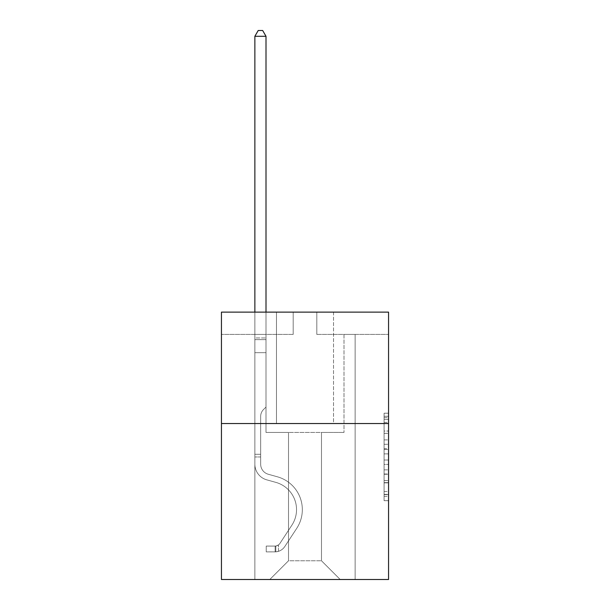 <?xml version="1.0" encoding="UTF-8"?>
<svg xmlns="http://www.w3.org/2000/svg" width="610" height="610" viewBox="0 0 610 610"><rect width="100%" height="100%" fill="white"/><g stroke="black" fill="none" stroke-linecap="round" stroke-linejoin="round"><path stroke-width="0.46" stroke-dasharray="3.05 2.29" d="M384.094 439.894L384.094 453.893L388.555 453.893L388.555 496.319L388.555 417.591L388.555 453.893L384.094 453.893L384.094 416.279L384.094 500.696L384.094 413.214L384.094 494.573L388.555 494.573L384.094 494.573L388.555 494.573L384.094 494.573L384.094 480.573L384.094 500.696L388.555 500.696L388.555 413.214L388.555 494.352L388.555 460.016L384.094 460.016L388.555 460.016L388.555 480.573L388.555 419.337L384.094 419.337L388.555 419.337L388.555 500.696L388.555 417.591L388.555 500.696L384.094 500.696L384.094 413.214L388.555 413.214L388.555 417.591L388.555 413.214L388.555 417.591L388.555 413.214L388.555 416.279L388.555 413.214L384.094 413.214L384.094 419.337L388.555 419.337L384.094 419.337L384.094 439.894L388.555 439.894M333.517 312.129L333.517 423.531L276.483 423.531L333.517 423.531L276.483 423.531L333.517 423.531L333.517 312.129L276.483 312.129L276.483 423.531L276.483 312.129L333.517 312.129M388.555 448.647L388.555 444.271L388.555 448.647L384.094 448.647L384.094 431.041L384.094 482.868L384.094 469.86L388.555 469.86L384.094 469.86L384.094 500.696L388.555 500.696L384.094 500.696L388.555 500.696L384.094 500.696L384.094 413.214L388.555 413.214L384.094 413.214L388.555 413.214L384.094 413.214L384.094 448.647L388.555 448.647M388.555 423.531L388.555 579.5L221.445 579.5L221.445 423.531L388.555 423.531L388.555 312.129L316.811 312.129L388.555 312.129L388.555 334.41L388.555 312.129L221.445 312.129L293.189 312.129L221.445 312.129L221.445 423.531L388.555 423.531L221.445 423.531M321.485 432.444L321.485 560.781L340.205 579.5L355.134 579.5L355.134 334.41L343.994 334.41L355.134 334.41L343.994 334.41L355.134 334.41L343.994 334.41L355.134 334.41L343.994 334.41L355.134 334.41L343.994 334.41L355.134 334.41L343.994 334.41L355.134 334.41L343.994 334.41L355.134 334.41L343.994 334.41L355.134 334.41L343.994 334.41L355.134 334.41L343.994 334.41L355.134 334.41L343.994 334.41L355.134 334.41L343.994 334.41L355.134 334.41L343.994 334.41L355.134 334.41L343.994 334.41L355.134 334.41L343.994 334.41L355.134 334.41L343.994 334.41L355.134 334.41L343.994 334.41L355.134 334.41L343.994 334.41L355.134 334.41L343.994 334.41L355.134 334.41L343.994 334.41L355.134 334.41L355.134 579.5L355.134 334.41L355.134 579.5L355.134 334.41L355.134 579.5L355.134 334.41L355.134 579.5L355.134 334.41L355.134 579.5L355.134 334.41L355.134 579.5L355.134 334.41L355.134 579.5L355.134 334.41L355.134 579.5L355.134 334.41L355.134 579.5L355.134 334.41L355.134 579.5L355.134 334.41L355.134 579.5L355.134 334.41L355.134 579.5L355.134 334.41L355.134 579.5L355.134 334.41L355.134 579.5L355.134 334.41L355.134 579.5L355.134 334.41L355.134 579.5L355.134 334.41L355.134 579.5L355.134 334.41L355.134 579.5L355.134 334.41L355.134 579.5L355.134 334.41L355.134 579.5L269.795 579.5L340.205 579.5L321.485 560.781L340.205 579.5L321.485 560.781L340.205 579.5L321.485 560.781L340.205 579.5L321.485 560.781L340.205 579.5L321.485 560.781L340.205 579.5L321.485 560.781L340.205 579.5L321.485 560.781L340.205 579.5L321.485 560.781L340.205 579.5L321.485 560.781L340.205 579.5L321.485 560.781L340.205 579.5L321.485 560.781L340.205 579.5L321.485 560.781L340.205 579.5L321.485 560.781L340.205 579.5L321.485 560.781L340.205 579.5L321.485 560.781L340.205 579.5L321.485 560.781L340.205 579.5L321.485 560.781L340.205 579.5L321.485 560.781L340.205 579.5L321.485 560.781L340.205 579.5L321.485 560.781L288.515 560.781L288.515 432.444L288.515 560.781L288.515 432.444L288.515 560.781L269.795 579.5L288.515 560.781L269.795 579.5L288.515 560.781L288.515 432.444L321.485 432.444L321.485 560.781L340.205 579.5L321.485 560.781L321.485 432.444L321.485 560.781L321.485 432.444L321.485 560.781L321.485 432.444L321.485 560.781L321.485 432.444L321.485 560.781L321.485 432.444L321.485 560.781L321.485 432.444L321.485 560.781L321.485 432.444L321.485 560.781L321.485 432.444L321.485 560.781L321.485 432.444L321.485 560.781L321.485 432.444L321.485 560.781L321.485 432.444L321.485 560.781L321.485 432.444L321.485 560.781L321.485 432.444L321.485 560.781L321.485 432.444L321.485 560.781L321.485 432.444L321.485 560.781L321.485 432.444L321.485 560.781L321.485 432.444L321.485 560.781L321.485 432.444L321.485 560.781L321.485 432.444L321.485 560.781L321.485 432.444L266.006 432.444L266.006 334.41L254.866 334.41L254.866 579.5L269.795 579.5L254.866 579.5L269.795 579.5L254.866 579.5L269.795 579.5L254.866 579.5L269.795 579.5L254.866 579.5L269.795 579.5L254.866 579.5L269.795 579.5L254.866 579.5L269.795 579.5L254.866 579.5L269.795 579.5L254.866 579.5L269.795 579.5L254.866 579.5L269.795 579.5L254.866 579.5L269.795 579.5L254.866 579.5L269.795 579.5L254.866 579.5L269.795 579.5L254.866 579.5L269.795 579.5L254.866 579.5L269.795 579.5L254.866 579.5L269.795 579.5L254.866 579.5L269.795 579.5L254.866 579.5L269.795 579.5L254.866 579.5L269.795 579.5L254.866 579.5L269.795 579.5L254.866 579.5L254.866 334.41L254.866 579.5L254.866 334.41L254.866 579.5L254.866 334.41L254.866 579.5L254.866 334.41L254.866 579.5L254.866 334.41L254.866 579.5L254.866 334.41L254.866 579.5L254.866 334.41L254.866 579.5L254.866 334.41L254.866 579.5L254.866 334.41L254.866 579.5L254.866 334.41L254.866 579.5L254.866 334.41L254.866 579.5L254.866 334.41L254.866 579.5L254.866 334.41L254.866 579.5L254.866 334.41L254.866 579.5L254.866 334.41L254.866 579.5L254.866 334.41L254.866 579.5L254.866 334.41L254.866 579.5L254.866 334.41L254.866 579.5L254.866 334.41L254.866 579.5L254.866 334.41L266.006 334.41L254.866 334.41L266.006 334.41L254.866 334.41L266.006 334.41L254.866 334.41L266.006 334.41L254.866 334.41L266.006 334.41L254.866 334.41L266.006 334.41L254.866 334.41L266.006 334.41L254.866 334.41L266.006 334.41L254.866 334.41L266.006 334.41L254.866 334.41L266.006 334.41L254.866 334.41L266.006 334.41L254.866 334.41L266.006 334.41L254.866 334.41L266.006 334.41L254.866 334.41L266.006 334.41L254.866 334.41L266.006 334.41L254.866 334.41L266.006 334.41L254.866 334.41L266.006 334.41L254.866 334.41L266.006 334.41L254.866 334.41L266.006 334.41L254.866 334.41L266.006 334.41L266.006 432.444L266.006 334.41L266.006 432.444L266.006 334.41L266.006 432.444L266.006 334.41L266.006 432.444L266.006 334.41L266.006 432.444L266.006 334.41L266.006 432.444L266.006 334.41L266.006 432.444L266.006 334.41L266.006 432.444L266.006 334.41L266.006 432.444L266.006 334.41L266.006 432.444L266.006 334.41L266.006 432.444L266.006 334.41L266.006 432.444L266.006 334.41L266.006 432.444L266.006 334.41L266.006 432.444L266.006 334.41L266.006 432.444L266.006 334.41L266.006 432.444L266.006 334.41L266.006 432.444L266.006 334.41L266.006 432.444L266.006 334.41L266.006 432.444L266.006 334.41L266.006 432.444L288.515 432.444L266.006 432.444L288.515 432.444L266.006 432.444L288.515 432.444L266.006 432.444L288.515 432.444L266.006 432.444L288.515 432.444L266.006 432.444L288.515 432.444L266.006 432.444L288.515 432.444L266.006 432.444L288.515 432.444L266.006 432.444L288.515 432.444L266.006 432.444L288.515 432.444L266.006 432.444L288.515 432.444L266.006 432.444L288.515 432.444L266.006 432.444L288.515 432.444L266.006 432.444L288.515 432.444L266.006 432.444L288.515 432.444L266.006 432.444L288.515 432.444L266.006 432.444L288.515 432.444L266.006 432.444L288.515 432.444L266.006 432.444L288.515 432.444L266.006 432.444L288.515 432.444L288.515 560.781L269.795 579.5L288.515 560.781L288.515 432.444L288.515 560.781L269.795 579.5L288.515 560.781L288.515 432.444L288.515 560.781L269.795 579.5L288.515 560.781L288.515 432.444L288.515 560.781L269.795 579.5L288.515 560.781L288.515 432.444L288.515 560.781L269.795 579.5L288.515 560.781L288.515 432.444L288.515 560.781L269.795 579.5L288.515 560.781L288.515 432.444L288.515 560.781L269.795 579.5L288.515 560.781L288.515 432.444L288.515 560.781L269.795 579.5L288.515 560.781L288.515 432.444L288.515 560.781L269.795 579.5L288.515 560.781L288.515 432.444L288.515 560.781L269.795 579.5L288.515 560.781L288.515 432.444L288.515 560.781L269.795 579.5L288.515 560.781L288.515 432.444L288.515 560.781L269.795 579.5L288.515 560.781L288.515 432.444L288.515 560.781L269.795 579.5L288.515 560.781L288.515 432.444L288.515 560.781L269.795 579.5L288.515 560.781L288.515 432.444L288.515 560.781L269.795 579.5L288.515 560.781L288.515 432.444L288.515 560.781L269.795 579.5L288.515 560.781L288.515 432.444L288.515 560.781L269.795 579.5L288.515 560.781L288.515 432.444L288.515 560.781L269.795 579.5L288.515 560.781L288.515 432.444L288.515 560.781L269.795 579.5L288.515 560.781L321.485 560.781L321.485 432.444L343.994 432.444L321.485 432.444M293.189 334.41L221.445 334.41L293.189 334.41L293.189 312.129L293.189 334.41M221.445 334.41L221.445 312.129L221.445 334.41M316.811 334.41L388.555 334.41L316.811 334.41L316.811 312.129L316.811 334.41M343.994 334.41L343.994 432.444L343.994 334.41M384.094 453.893L388.555 453.893L384.094 453.893M384.094 416.279L384.094 413.214L384.094 416.279L388.555 416.279L384.094 416.279M384.094 482.655L384.094 464.393L384.094 482.655L388.555 482.655L384.094 482.655M384.094 464.393L384.094 460.016L388.555 460.016L384.094 460.016L384.094 464.393L388.555 464.393L384.094 464.393M384.094 431.041L384.094 419.337L384.094 431.041L388.555 431.041L384.094 431.041M384.094 413.214L388.555 413.214L384.094 413.214L384.094 417.591L384.094 413.214L388.555 413.214M384.094 500.696L388.555 500.696L384.094 500.696L384.094 496.319L384.094 500.696M254.866 456.959L254.866 36.295L254.866 352.679L254.866 36.295L266.006 36.295L266.006 337.978L266.006 36.295L254.866 36.295L258.213 30.5L262.666 30.5L258.213 30.5L254.866 36.295L254.866 352.679L254.866 36.295L266.006 36.295L262.666 30.5L266.006 36.295L266.006 352.679L254.866 352.679L254.866 36.295L258.213 30.5L262.666 30.5L258.213 30.5L254.866 36.295L254.866 352.679L254.866 36.295L266.006 36.295L254.866 36.295L258.213 30.5L262.666 30.5L266.006 36.295L262.666 30.5L258.213 30.5L254.866 36.295L254.866 352.679L254.866 36.295L266.006 36.295L266.006 337.978L266.006 36.295L254.866 36.295L258.213 30.5L262.666 30.5L266.006 36.295L262.666 30.5L258.213 30.5L254.866 36.295L254.866 352.679L254.866 36.295L266.006 36.295L266.006 339.64L266.006 36.295L254.866 36.295L258.213 30.5L262.666 30.5L266.006 36.295L262.666 30.5L258.213 30.5L254.866 36.295L254.866 352.679L254.866 36.295L266.006 36.295L266.006 407.045L263.497 409.554A9.684 9.684 0 0 0 260.661 416.401A9.684 9.684 0 0 1 263.497 409.554L266.006 407.045L266.006 352.679L254.866 352.679L254.866 36.295L258.213 30.5L262.666 30.5L266.006 36.295L254.866 36.295L254.866 352.679L254.866 36.295L266.006 36.295L262.666 30.5L258.213 30.5L254.866 36.295L258.213 30.5L262.666 30.5L266.006 36.295L266.006 337.978L266.006 36.295L254.866 36.295L254.866 352.679L254.866 36.295L266.006 36.295L262.666 30.5L258.213 30.5L254.866 36.295L258.213 30.5L262.666 30.5L266.006 36.295L266.006 339.64L266.006 36.295L254.866 36.295L254.866 352.679L254.866 36.295L266.006 36.295L262.666 30.5L258.213 30.5L254.866 36.295L258.213 30.5L262.666 30.5L266.006 36.295L266.006 352.679L266.006 36.295L254.866 36.295L254.866 352.679L254.866 36.295L266.006 36.295L262.666 30.5L258.213 30.5L254.866 36.295L258.213 30.5L262.666 30.5L266.006 36.295L266.006 352.679L254.866 352.679L254.866 339.64L254.866 464.179A16.264 16.264 0 0 0 266.768 479.849A16.264 16.264 0 0 1 254.866 464.179L254.866 352.679L266.006 352.679L266.006 407.045L263.497 409.554A9.684 9.684 0 0 0 260.661 416.401A9.684 9.684 0 0 1 263.497 409.554L266.006 407.045L266.006 36.295L254.866 36.295L254.866 339.64L254.866 36.295L266.006 36.295L262.666 30.5L258.213 30.5L254.866 36.295L258.213 30.5L262.666 30.5L266.006 36.295L266.006 352.679L254.866 352.679L254.866 464.179A16.264 16.264 0 0 0 266.768 479.849A16.264 16.264 0 0 1 254.866 464.179L254.866 352.679L266.006 352.679L266.006 407.045L263.497 409.554A9.684 9.684 0 0 0 260.661 416.401A9.684 9.684 0 0 1 263.497 409.554L266.006 407.045L266.006 36.295L254.866 36.295L254.866 464.179A16.264 16.264 0 0 0 266.768 479.849A16.264 16.264 0 0 1 254.866 464.179L254.866 352.679L266.006 352.679L266.006 407.045L263.497 409.554A9.684 9.684 0 0 0 260.661 416.401A9.684 9.684 0 0 1 263.497 409.554L266.006 407.045L266.006 352.679L254.866 352.679L254.866 464.179A16.264 16.264 0 0 0 266.768 479.849L275.834 482.373L266.768 479.849A16.264 16.264 0 0 1 254.866 464.179L254.866 352.679L266.006 352.679L266.006 339.64L266.006 407.045L263.497 409.554A9.684 9.684 0 0 0 260.661 416.401A9.684 9.684 0 0 1 263.497 409.554L266.006 407.045L266.006 352.679L254.866 352.679L254.866 464.179A16.264 16.264 0 0 0 266.768 479.849A16.264 16.264 0 0 1 254.866 464.179L254.866 352.679L266.006 352.679L266.006 337.978L266.006 407.045L263.497 409.554A9.684 9.684 0 0 0 260.661 416.401A9.684 9.684 0 0 1 263.497 409.554L266.006 407.045L266.006 352.679L254.866 352.679L254.866 464.179A16.264 16.264 0 0 0 266.768 479.849A16.264 16.264 0 0 1 254.866 464.179L254.866 352.679L266.006 352.679L266.006 36.295L262.666 30.5L258.213 30.5L254.866 36.295L266.006 36.295L266.006 407.045L263.497 409.554A9.684 9.684 0 0 0 260.661 416.401A9.684 9.684 0 0 1 263.497 409.554L266.006 407.045L266.006 352.679L254.866 352.679L254.866 464.179A16.264 16.264 0 0 0 266.768 479.849L275.834 482.373L266.768 479.849A16.264 16.264 0 0 1 254.866 464.179L254.866 352.679L266.006 352.679L266.006 36.295L254.866 36.295L258.213 30.5L262.666 30.5L266.006 36.295L262.666 30.5L258.213 30.5L254.866 36.295L254.866 337.978L254.866 36.295L266.006 36.295L266.006 407.045L263.497 409.554A9.684 9.684 0 0 0 260.661 416.401A9.684 9.684 0 0 1 263.497 409.554L266.006 407.045L266.006 352.679L254.866 352.679L254.866 464.179A16.264 16.264 0 0 0 266.768 479.849A16.264 16.264 0 0 1 254.866 464.179L254.866 352.679L266.006 352.679L266.006 36.295L254.866 36.295L258.213 30.5L262.666 30.5L266.006 36.295L262.666 30.5L258.213 30.5L254.866 36.295L254.866 339.64L254.866 36.295L266.006 36.295L266.006 407.045L263.497 409.554A9.684 9.684 0 0 0 260.661 416.401A9.684 9.684 0 0 1 263.497 409.554L266.006 407.045L266.006 352.679L254.866 352.679L254.866 464.179A16.264 16.264 0 0 0 266.768 479.849A16.264 16.264 0 0 1 254.866 464.179L254.866 352.679L266.006 352.679L266.006 36.295L254.866 36.295L258.213 30.5L262.666 30.5L266.006 36.295L262.666 30.5L258.213 30.5L254.866 36.295L254.866 352.679L266.006 352.679L266.006 407.045L263.497 409.554A9.684 9.684 0 0 0 260.661 416.401A9.684 9.684 0 0 1 263.497 409.554L266.006 407.045L266.006 339.64L266.006 352.679L254.866 352.679L254.866 464.179A16.264 16.264 0 0 0 266.768 479.849L275.834 482.373A28.296 28.296 0 0 1 291.893 525.157A28.296 28.296 0 0 0 275.834 482.373L266.768 479.849A16.264 16.264 0 0 1 254.866 464.179L254.866 352.679L266.006 352.679L266.006 407.045L263.497 409.554A9.684 9.684 0 0 0 260.661 416.401A9.684 9.684 0 0 1 263.497 409.554L266.006 407.045L266.006 337.978L266.006 352.679L254.866 352.679L254.866 464.179A16.264 16.264 0 0 0 266.768 479.849A16.264 16.264 0 0 1 254.866 464.179L254.866 352.679L266.006 352.679L266.006 407.045L263.497 409.554A9.684 9.684 0 0 0 260.661 416.401A9.684 9.684 0 0 1 263.497 409.554L266.006 407.045L266.006 36.295L266.006 352.679L254.866 352.679L254.866 464.179A16.264 16.264 0 0 0 266.768 479.849A16.264 16.264 0 0 1 254.866 464.179L254.866 352.679L266.006 352.679L266.006 407.045L263.497 409.554A9.684 9.684 0 0 0 260.661 416.401A9.684 9.684 0 0 1 263.497 409.554L266.006 407.045L266.006 36.295L254.866 36.295L266.006 36.295L262.666 30.5L266.006 36.295L266.006 352.679L254.866 352.679L254.866 464.179A16.264 16.264 0 0 0 266.768 479.849L275.834 482.373L266.768 479.849A16.264 16.264 0 0 1 254.866 464.179L254.866 352.679L266.006 352.679L266.006 407.045L263.497 409.554A9.684 9.684 0 0 0 260.661 416.401A9.684 9.684 0 0 1 263.497 409.554L266.006 407.045L266.006 36.295L254.866 36.295L258.213 30.5L262.666 30.5L258.213 30.5L254.866 36.295L254.866 337.978L254.866 36.295L266.006 36.295L262.666 30.5L266.006 36.295L266.006 352.679L254.866 352.679L254.866 464.179A16.264 16.264 0 0 0 266.768 479.849A16.264 16.264 0 0 1 254.866 464.179L254.866 352.679L266.006 352.679L266.006 407.045L263.497 409.554A9.684 9.684 0 0 0 260.661 416.401A9.684 9.684 0 0 1 263.497 409.554L266.006 407.045L266.006 36.295L254.866 36.295L258.213 30.5L262.666 30.5L258.213 30.5L254.866 36.295L254.866 339.64L254.866 36.295L266.006 36.295L262.666 30.5L266.006 36.295L266.006 352.679L254.866 352.679L254.866 464.179A16.264 16.264 0 0 0 266.768 479.849A16.264 16.264 0 0 1 254.866 464.179L254.866 352.679L266.006 352.679L266.006 407.045L263.497 409.554A9.684 9.684 0 0 0 260.661 416.401A9.684 9.684 0 0 1 263.497 409.554L266.006 407.045L266.006 36.295L254.866 36.295L258.213 30.5L262.666 30.5L258.213 30.5L254.866 36.295L254.866 464.179A16.264 16.264 0 0 0 266.768 479.849L275.834 482.373L266.768 479.849A16.264 16.264 0 0 1 254.866 464.179L254.866 352.679L266.006 352.679L266.006 407.045L263.497 409.554A9.684 9.684 0 0 0 260.661 416.401A9.684 9.684 0 0 1 263.497 409.554L266.006 407.045L266.006 352.679L254.866 352.679L254.866 464.179A16.264 16.264 0 0 0 266.768 479.849A16.264 16.264 0 0 1 254.866 464.179L254.866 352.679L266.006 352.679L266.006 339.64L266.006 407.045L263.497 409.554A9.684 9.684 0 0 0 260.661 416.401A9.684 9.684 0 0 1 263.497 409.554L266.006 407.045L266.006 352.679L254.866 352.679L254.866 464.179A16.264 16.264 0 0 0 266.768 479.849A16.264 16.264 0 0 1 254.866 464.179L254.866 352.679L266.006 352.679L266.006 337.978L266.006 407.045L263.497 409.554A9.684 9.684 0 0 0 260.661 416.401A9.684 9.684 0 0 1 263.497 409.554L266.006 407.045L266.006 352.679L254.866 352.679L254.866 464.179A16.264 16.264 0 0 0 266.768 479.849L275.834 482.373A28.296 28.296 0 0 1 291.893 525.157A28.296 28.296 0 0 0 275.834 482.373L266.768 479.849A16.264 16.264 0 0 1 254.866 464.179L254.866 352.679L266.006 352.679L266.006 36.295L262.666 30.5L266.006 36.295L266.006 407.045L263.497 409.554A9.684 9.684 0 0 0 260.661 416.401A9.684 9.684 0 0 1 263.497 409.554L266.006 407.045L266.006 352.679L254.866 352.679L254.866 464.179L254.866 456.959L260.661 456.959L260.661 454.282L254.866 454.282L260.661 454.282L260.661 464.179L260.661 416.401L260.661 464.179A10.469 10.469 0 0 0 268.324 474.267A10.469 10.469 0 0 1 260.661 464.179L260.661 416.401L260.661 464.179L260.661 454.282L254.866 454.282L260.661 454.282L260.661 464.179A10.469 10.469 0 0 0 268.324 474.267A10.469 10.469 0 0 1 260.661 464.179L260.661 416.401L260.661 464.179A10.469 10.469 0 0 0 268.324 474.267A10.469 10.469 0 0 1 260.661 464.179L260.661 416.401L260.661 464.179L260.661 454.282L254.866 454.282L260.661 454.282L260.661 464.179A10.469 10.469 0 0 0 268.324 474.267L277.39 476.799L268.324 474.267A10.469 10.469 0 0 1 260.661 464.179L260.661 416.401L260.661 464.179A10.469 10.469 0 0 0 268.324 474.267A10.469 10.469 0 0 1 260.661 464.179L260.661 416.401L260.661 464.179L260.661 454.282L254.866 454.282L260.661 454.282L260.661 464.179A10.469 10.469 0 0 0 268.324 474.267A10.469 10.469 0 0 1 260.661 464.179L260.661 416.401L260.661 464.179A10.469 10.469 0 0 0 268.324 474.267L277.39 476.799L268.324 474.267A10.469 10.469 0 0 1 260.661 464.179L260.661 416.401L260.661 464.179L260.661 454.282L254.866 454.282L260.661 454.282L260.661 464.179A10.469 10.469 0 0 0 268.324 474.267A10.469 10.469 0 0 1 260.661 464.179L260.661 416.401L260.661 464.179A10.469 10.469 0 0 0 268.324 474.267A10.469 10.469 0 0 1 260.661 464.179L260.661 416.401L260.661 464.179L260.661 454.282L254.866 454.282L260.661 454.282L260.661 464.179A10.469 10.469 0 0 0 268.324 474.267L277.39 476.799L268.324 474.267A10.469 10.469 0 0 1 260.661 464.179L260.661 416.401L260.661 464.179A10.469 10.469 0 0 0 268.324 474.267A10.469 10.469 0 0 1 260.661 464.179L260.661 416.401L260.661 464.179L260.661 454.282L254.866 454.282L260.661 454.282L260.661 464.179A10.469 10.469 0 0 0 268.324 474.267A10.469 10.469 0 0 1 260.661 464.179L260.661 416.401L260.661 464.179A10.469 10.469 0 0 0 268.324 474.267L277.39 476.799A34.091 34.091 0 0 1 296.742 528.336A34.091 34.091 0 0 0 277.39 476.799L268.324 474.267A10.469 10.469 0 0 1 260.661 464.179L260.661 416.401L260.661 464.179L260.661 454.282L254.866 454.282L260.661 454.282L260.661 464.179A10.469 10.469 0 0 0 268.324 474.267A10.469 10.469 0 0 1 260.661 464.179L260.661 416.401L260.661 464.179A10.469 10.469 0 0 0 268.324 474.267A10.469 10.469 0 0 1 260.661 464.179L260.661 416.401L260.661 464.179L260.661 454.282L254.866 454.282L260.661 454.282L260.661 464.179A10.469 10.469 0 0 0 268.324 474.267L277.39 476.799L268.324 474.267A10.469 10.469 0 0 1 260.661 464.179L260.661 416.401L260.661 464.179A10.469 10.469 0 0 0 268.324 474.267A10.469 10.469 0 0 1 260.661 464.179L260.661 416.401L260.661 464.179L260.661 454.282L254.866 454.282L260.661 454.282L260.661 464.179A10.469 10.469 0 0 0 268.324 474.267A10.469 10.469 0 0 1 260.661 464.179L260.661 416.401L260.661 464.179A10.469 10.469 0 0 0 268.324 474.267L277.39 476.799L268.324 474.267A10.469 10.469 0 0 1 260.661 464.179L260.661 416.401L260.661 464.179L260.661 456.959L254.866 456.959M275.14 551.867A11.811 11.811 0 0 0 284.794 546.537L296.742 528.336A34.091 34.091 0 0 0 277.39 476.799A34.091 34.091 0 0 1 296.742 528.336A34.091 34.091 0 0 0 277.39 476.799L268.324 474.267A10.469 10.469 0 0 1 260.661 464.179A10.469 10.469 0 0 0 268.324 474.267A10.469 10.469 0 0 1 260.661 464.179A10.469 10.469 0 0 0 268.324 474.267L277.39 476.799L268.324 474.267A10.469 10.469 0 0 1 260.661 464.179A10.469 10.469 0 0 0 268.324 474.267L277.39 476.799L268.324 474.267A10.469 10.469 0 0 1 260.661 464.179A10.469 10.469 0 0 0 268.324 474.267A10.469 10.469 0 0 1 260.661 464.179A10.469 10.469 0 0 0 268.324 474.267L277.39 476.799A34.091 34.091 0 0 1 296.742 528.336L284.794 546.537L296.742 528.336A34.091 34.091 0 0 0 277.39 476.799L268.324 474.267A10.469 10.469 0 0 1 260.661 464.179A10.469 10.469 0 0 0 268.324 474.267L277.39 476.799L268.324 474.267A10.469 10.469 0 0 1 260.661 464.179A10.469 10.469 0 0 0 268.324 474.267A10.469 10.469 0 0 1 260.661 464.179A10.469 10.469 0 0 0 268.324 474.267L277.39 476.799L268.324 474.267A10.469 10.469 0 0 1 260.661 464.179A10.469 10.469 0 0 0 268.324 474.267L277.39 476.799A34.091 34.091 0 0 1 296.742 528.336A34.091 34.091 0 0 0 277.39 476.799L268.324 474.267A10.469 10.469 0 0 1 260.661 464.179A10.469 10.469 0 0 0 268.324 474.267A10.469 10.469 0 0 1 260.661 464.179A10.469 10.469 0 0 0 268.324 474.267L277.39 476.799L268.324 474.267A10.469 10.469 0 0 1 260.661 464.179A10.469 10.469 0 0 0 268.324 474.267L277.39 476.799L268.324 474.267A10.469 10.469 0 0 1 260.661 464.179A10.469 10.469 0 0 0 268.324 474.267A10.469 10.469 0 0 1 260.661 464.179A10.469 10.469 0 0 0 268.324 474.267L277.39 476.799A34.091 34.091 0 0 1 296.742 528.336A34.091 34.091 0 0 0 277.39 476.799L268.324 474.267A10.469 10.469 0 0 1 260.661 464.179A10.469 10.469 0 0 0 268.324 474.267L277.39 476.799L268.324 474.267A10.469 10.469 0 0 1 260.661 464.179A10.469 10.469 0 0 0 268.324 474.267A10.469 10.469 0 0 1 260.661 464.179A10.469 10.469 0 0 0 268.324 474.267L277.39 476.799L268.324 474.267A10.469 10.469 0 0 1 260.661 464.179A10.469 10.469 0 0 0 268.324 474.267L277.39 476.799A34.091 34.091 0 0 1 296.742 528.336L284.794 546.537L296.742 528.336A34.091 34.091 0 0 0 277.39 476.799L268.324 474.267A10.469 10.469 0 0 1 260.661 464.179A10.469 10.469 0 0 0 268.324 474.267A10.469 10.469 0 0 1 260.661 464.179A10.469 10.469 0 0 0 268.324 474.267L277.39 476.799L268.324 474.267A10.469 10.469 0 0 1 260.661 464.179A10.469 10.469 0 0 0 268.324 474.267L277.39 476.799A34.091 34.091 0 0 1 296.742 528.336A34.091 34.091 0 0 0 277.39 476.799L268.324 474.267L277.39 476.799A34.091 34.091 0 0 1 296.742 528.336A34.091 34.091 0 0 0 277.39 476.799L268.324 474.267L277.39 476.799A34.091 34.091 0 0 1 296.742 528.336L284.794 546.537A11.811 11.811 0 0 1 278.488 551.318A11.811 11.811 0 0 0 284.794 546.537L296.742 528.336A34.091 34.091 0 0 0 277.39 476.799L268.324 474.267L277.39 476.799A34.091 34.091 0 0 1 296.742 528.336A34.091 34.091 0 0 0 277.39 476.799L268.324 474.267L277.39 476.799A34.091 34.091 0 0 1 296.742 528.336A34.091 34.091 0 0 0 277.39 476.799L268.324 474.267L277.39 476.799A34.091 34.091 0 0 1 296.742 528.336L284.794 546.537L296.742 528.336A34.091 34.091 0 0 0 277.39 476.799L268.324 474.267L277.39 476.799A34.091 34.091 0 0 1 296.742 528.336A34.091 34.091 0 0 0 277.39 476.799L268.324 474.267L277.39 476.799A34.091 34.091 0 0 1 296.742 528.336A34.091 34.091 0 0 0 277.39 476.799L268.324 474.267L277.39 476.799A34.091 34.091 0 0 1 296.742 528.336L284.794 546.537L296.742 528.336A34.091 34.091 0 0 0 277.39 476.799L268.324 474.267L277.39 476.799A34.091 34.091 0 0 1 296.742 528.336A34.091 34.091 0 0 0 277.39 476.799L268.324 474.267L277.39 476.799A34.091 34.091 0 0 1 296.742 528.336A34.091 34.091 0 0 0 277.39 476.799L268.324 474.267L277.39 476.799A34.091 34.091 0 0 1 296.742 528.336L284.794 546.537A11.811 11.811 0 0 1 278.488 551.318C275.049 552.05 275.049 552.05 278.488 551.318C275.049 552.05 275.049 552.05 278.488 551.318A11.811 11.811 0 0 0 284.794 546.537L296.742 528.336A34.091 34.091 0 0 0 277.39 476.799L268.324 474.267L277.39 476.799A34.091 34.091 0 0 1 296.742 528.336A34.091 34.091 0 0 0 277.39 476.799L268.324 474.267L277.39 476.799A34.091 34.091 0 0 1 296.742 528.336A34.091 34.091 0 0 0 277.39 476.799A34.091 34.091 0 0 1 296.742 528.336L284.794 546.537L296.742 528.336A34.091 34.091 0 0 0 277.39 476.799A34.091 34.091 0 0 1 296.742 528.336L284.794 546.537L296.742 528.336A34.091 34.091 0 0 0 277.39 476.799A34.091 34.091 0 0 1 296.742 528.336A34.091 34.091 0 0 0 277.39 476.799A34.091 34.091 0 0 1 296.742 528.336L284.794 546.537A11.811 11.811 0 0 1 278.488 551.318C275.049 552.05 275.049 552.05 278.488 551.318C275.049 552.05 275.049 552.05 278.488 551.318A11.811 11.811 0 0 0 284.794 546.537L296.742 528.336A34.091 34.091 0 0 0 277.39 476.799A34.091 34.091 0 0 1 296.742 528.336L284.794 546.537L296.742 528.336A34.091 34.091 0 0 0 277.39 476.799A34.091 34.091 0 0 1 296.742 528.336A34.091 34.091 0 0 0 277.39 476.799A34.091 34.091 0 0 1 296.742 528.336L284.794 546.537L296.742 528.336A34.091 34.091 0 0 0 277.39 476.799A34.091 34.091 0 0 1 296.742 528.336L284.794 546.537A11.811 11.811 0 0 1 278.488 551.318C275.049 552.05 275.049 552.05 278.488 551.318C275.049 552.05 275.049 552.05 278.488 551.318A11.811 11.811 0 0 0 284.794 546.537L296.742 528.336A34.091 34.091 0 0 0 277.39 476.799A34.091 34.091 0 0 1 296.742 528.336A34.091 34.091 0 0 0 277.39 476.799A34.091 34.091 0 0 1 296.742 528.336L284.794 546.537L296.742 528.336A34.091 34.091 0 0 0 277.39 476.799A34.091 34.091 0 0 1 296.742 528.336L284.794 546.537L296.742 528.336A34.091 34.091 0 0 0 277.39 476.799A34.091 34.091 0 0 1 296.742 528.336A34.091 34.091 0 0 0 277.39 476.799A34.091 34.091 0 0 1 296.742 528.336L284.794 546.537A11.811 11.811 0 0 1 278.488 551.318C275.049 552.05 275.049 552.05 278.488 551.318C275.049 552.05 275.049 552.05 278.488 551.318A11.811 11.811 0 0 0 284.794 546.537L296.742 528.336A34.091 34.091 0 0 0 277.39 476.799A34.091 34.091 0 0 1 296.742 528.336L284.794 546.537L296.742 528.336A34.091 34.091 0 0 0 277.39 476.799A34.091 34.091 0 0 1 296.742 528.336A34.091 34.091 0 0 0 277.39 476.799A34.091 34.091 0 0 1 296.742 528.336L284.794 546.537L296.742 528.336A34.091 34.091 0 0 0 277.39 476.799A34.091 34.091 0 0 1 296.742 528.336L284.794 546.537A11.811 11.811 0 0 1 278.488 551.318C275.049 552.05 275.049 552.05 278.488 551.318C275.049 552.05 275.049 552.05 278.488 551.318A11.811 11.811 0 0 0 284.794 546.537L296.742 528.336A34.091 34.091 0 0 0 277.39 476.799A34.091 34.091 0 0 1 296.742 528.336A34.091 34.091 0 0 0 277.39 476.799A34.091 34.091 0 0 1 296.742 528.336L284.794 546.537L296.742 528.336A34.091 34.091 0 0 0 277.39 476.799A34.091 34.091 0 0 1 296.742 528.336L284.794 546.537A11.811 11.811 0 0 1 278.488 551.318C275.049 552.05 275.049 552.05 278.488 551.318C275.049 552.05 275.049 552.05 278.488 551.318A11.811 11.811 0 0 0 284.794 546.537L296.742 528.336L284.794 546.537A11.811 11.811 0 0 1 278.488 551.318C275.049 552.05 275.049 552.05 278.488 551.318C275.049 552.05 275.049 552.05 278.488 551.318A11.811 11.811 0 0 0 284.794 546.537L296.742 528.336L284.794 546.537A11.811 11.811 0 0 1 278.488 551.318C275.049 552.05 275.049 552.05 278.488 551.318C275.049 552.05 275.049 552.05 278.488 551.318A11.811 11.811 0 0 0 284.794 546.537L296.742 528.336L284.794 546.537A11.811 11.811 0 0 1 278.488 551.318C275.049 552.05 275.049 552.05 278.488 551.318C275.049 552.05 275.049 552.05 278.488 551.318A11.811 11.811 0 0 0 284.794 546.537L296.742 528.336L284.794 546.537A11.811 11.811 0 0 1 278.488 551.318C275.049 552.05 275.049 552.05 278.488 551.318C275.049 552.05 275.049 552.05 278.488 551.318A11.811 11.811 0 0 0 284.794 546.537L296.742 528.336L284.794 546.537A11.811 11.811 0 0 1 278.488 551.318C275.049 552.05 275.049 552.05 278.488 551.318C275.049 552.05 275.049 552.05 278.488 551.318A11.811 11.811 0 0 0 284.794 546.537L296.742 528.336L284.794 546.537A11.811 11.811 0 0 1 278.488 551.318C275.049 552.05 275.049 552.05 278.488 551.318C275.049 552.05 275.049 552.05 278.488 551.318A11.811 11.811 0 0 0 284.794 546.537L296.742 528.336L284.794 546.537A11.811 11.811 0 0 1 278.488 551.318C275.049 552.05 275.049 552.05 278.488 551.318C275.049 552.05 275.049 552.05 278.488 551.318A11.811 11.811 0 0 0 284.794 546.537L296.742 528.336L284.794 546.537A11.811 11.811 0 0 1 278.488 551.318C275.049 552.05 275.049 552.05 278.488 551.318C275.049 552.05 275.049 552.05 278.488 551.318A11.811 11.811 0 0 0 284.794 546.537L296.742 528.336L284.794 546.537A11.811 11.811 0 0 1 278.488 551.318C275.049 552.05 275.049 552.05 278.488 551.318C275.049 552.05 275.049 552.05 278.488 551.318A11.811 11.811 0 0 0 284.794 546.537L296.742 528.336L284.794 546.537A11.811 11.811 0 0 1 278.488 551.318C275.049 552.05 275.049 552.05 278.488 551.318C275.049 552.05 275.049 552.05 278.488 551.318A11.811 11.811 0 0 0 284.794 546.537L296.742 528.336L284.794 546.537A11.811 11.811 0 0 1 278.488 551.318C275.049 552.05 275.049 552.05 278.488 551.318C275.049 552.05 275.049 552.05 278.488 551.318A11.811 11.811 0 0 0 284.794 546.537L296.742 528.336L284.794 546.537A11.811 11.811 0 0 1 278.488 551.318C275.049 552.05 275.049 552.05 278.488 551.318C275.049 552.05 275.049 552.05 278.488 551.318A11.811 11.811 0 0 0 284.794 546.537L296.742 528.336L284.794 546.537A11.811 11.811 0 0 1 278.488 551.318C275.049 552.05 275.049 552.05 278.488 551.318C275.049 552.05 275.049 552.05 278.488 551.318A11.811 11.811 0 0 0 284.794 546.537A11.811 11.811 0 0 1 275.14 551.867L275.14 546.072A6.016 6.016 0 0 0 279.952 543.365L291.893 525.157A28.296 28.296 0 0 0 275.834 482.373L266.768 479.849A16.264 16.264 0 0 1 254.866 464.179A16.264 16.264 0 0 0 266.768 479.849A16.264 16.264 0 0 1 254.866 464.179A16.264 16.264 0 0 0 266.768 479.849L275.834 482.373L266.768 479.849A16.264 16.264 0 0 1 254.866 464.179A16.264 16.264 0 0 0 266.768 479.849L275.834 482.373A28.296 28.296 0 0 1 291.893 525.157L279.952 543.365L291.893 525.157A28.296 28.296 0 0 0 275.834 482.373L266.768 479.849A16.264 16.264 0 0 1 254.866 464.179A16.264 16.264 0 0 0 266.768 479.849A16.264 16.264 0 0 1 254.866 464.179A16.264 16.264 0 0 0 266.768 479.849L275.834 482.373L266.768 479.849A16.264 16.264 0 0 1 254.866 464.179A16.264 16.264 0 0 0 266.768 479.849L275.834 482.373L266.768 479.849A16.264 16.264 0 0 1 254.866 464.179A16.264 16.264 0 0 0 266.768 479.849A16.264 16.264 0 0 1 254.866 464.179A16.264 16.264 0 0 0 266.768 479.849L275.834 482.373A28.296 28.296 0 0 1 291.893 525.157A28.296 28.296 0 0 0 275.834 482.373L266.768 479.849A16.264 16.264 0 0 1 254.866 464.179A16.264 16.264 0 0 0 266.768 479.849L275.834 482.373L266.768 479.849A16.264 16.264 0 0 1 254.866 464.179A16.264 16.264 0 0 0 266.768 479.849A16.264 16.264 0 0 1 254.866 464.179A16.264 16.264 0 0 0 266.768 479.849L275.834 482.373L266.768 479.849A16.264 16.264 0 0 1 254.866 464.179A16.264 16.264 0 0 0 266.768 479.849L275.834 482.373A28.296 28.296 0 0 1 291.893 525.157A28.296 28.296 0 0 0 275.834 482.373L266.768 479.849A16.264 16.264 0 0 1 254.866 464.179A16.264 16.264 0 0 0 266.768 479.849A16.264 16.264 0 0 1 254.866 464.179A16.264 16.264 0 0 0 266.768 479.849L275.834 482.373L266.768 479.849A16.264 16.264 0 0 1 254.866 464.179A16.264 16.264 0 0 0 266.768 479.849L275.834 482.373L266.768 479.849A16.264 16.264 0 0 1 254.866 464.179A16.264 16.264 0 0 0 266.768 479.849A16.264 16.264 0 0 1 254.866 464.179A16.264 16.264 0 0 0 266.768 479.849L275.834 482.373A28.296 28.296 0 0 1 291.893 525.157L279.952 543.365L291.893 525.157A28.296 28.296 0 0 0 275.834 482.373L266.768 479.849A16.264 16.264 0 0 1 254.866 464.179A16.264 16.264 0 0 0 266.768 479.849L275.834 482.373L266.768 479.849A16.264 16.264 0 0 1 254.866 464.179A16.264 16.264 0 0 0 266.768 479.849A16.264 16.264 0 0 1 254.866 464.179A16.264 16.264 0 0 0 266.768 479.849L275.834 482.373L266.768 479.849A16.264 16.264 0 0 1 254.866 464.179A16.264 16.264 0 0 0 266.768 479.849L275.834 482.373A28.296 28.296 0 0 1 291.893 525.157A28.296 28.296 0 0 0 275.834 482.373L266.768 479.849L275.834 482.373A28.296 28.296 0 0 1 291.893 525.157A28.296 28.296 0 0 0 275.834 482.373L266.768 479.849L275.834 482.373A28.296 28.296 0 0 1 291.893 525.157L279.952 543.365A6.016 6.016 0 0 1 278.488 544.905C275.11 546.461 275.11 546.461 278.488 544.905C275.11 546.461 275.11 546.461 278.488 544.905A6.016 6.016 0 0 0 279.952 543.365L291.893 525.157A28.296 28.296 0 0 0 275.834 482.373L266.768 479.849L275.834 482.373A28.296 28.296 0 0 1 291.893 525.157A28.296 28.296 0 0 0 275.834 482.373L266.768 479.849L275.834 482.373A28.296 28.296 0 0 1 291.893 525.157A28.296 28.296 0 0 0 275.834 482.373L266.768 479.849L275.834 482.373A28.296 28.296 0 0 1 291.893 525.157L279.952 543.365L291.893 525.157A28.296 28.296 0 0 0 275.834 482.373L266.768 479.849L275.834 482.373A28.296 28.296 0 0 1 291.893 525.157A28.296 28.296 0 0 0 275.834 482.373L266.768 479.849L275.834 482.373A28.296 28.296 0 0 1 291.893 525.157A28.296 28.296 0 0 0 275.834 482.373L266.768 479.849L275.834 482.373A28.296 28.296 0 0 1 291.893 525.157L279.952 543.365L291.893 525.157A28.296 28.296 0 0 0 275.834 482.373L266.768 479.849L275.834 482.373A28.296 28.296 0 0 1 291.893 525.157A28.296 28.296 0 0 0 275.834 482.373L266.768 479.849L275.834 482.373A28.296 28.296 0 0 1 291.893 525.157A28.296 28.296 0 0 0 275.834 482.373L266.768 479.849L275.834 482.373A28.296 28.296 0 0 1 291.893 525.157L279.952 543.365A6.016 6.016 0 0 1 278.488 544.905C275.11 546.461 275.11 546.461 278.488 544.905C275.11 546.461 275.11 546.461 278.488 544.905A6.016 6.016 0 0 0 279.952 543.365L291.893 525.157A28.296 28.296 0 0 0 275.834 482.373L266.768 479.849L275.834 482.373A28.296 28.296 0 0 1 291.893 525.157A28.296 28.296 0 0 0 275.834 482.373L266.768 479.849L275.834 482.373A28.296 28.296 0 0 1 291.893 525.157A28.296 28.296 0 0 0 275.834 482.373A28.296 28.296 0 0 1 291.893 525.157L279.952 543.365L291.893 525.157A28.296 28.296 0 0 0 275.834 482.373A28.296 28.296 0 0 1 291.893 525.157L279.952 543.365L291.893 525.157A28.296 28.296 0 0 0 275.834 482.373A28.296 28.296 0 0 1 291.893 525.157A28.296 28.296 0 0 0 275.834 482.373A28.296 28.296 0 0 1 291.893 525.157L279.952 543.365A6.016 6.016 0 0 1 278.488 544.905C275.11 546.461 275.11 546.461 278.488 544.905C275.11 546.461 275.11 546.461 278.488 544.905A6.016 6.016 0 0 0 279.952 543.365L291.893 525.157A28.296 28.296 0 0 0 275.834 482.373A28.296 28.296 0 0 1 291.893 525.157L279.952 543.365L291.893 525.157A28.296 28.296 0 0 0 275.834 482.373A28.296 28.296 0 0 1 291.893 525.157A28.296 28.296 0 0 0 275.834 482.373A28.296 28.296 0 0 1 291.893 525.157L279.952 543.365L291.893 525.157A28.296 28.296 0 0 0 275.834 482.373A28.296 28.296 0 0 1 291.893 525.157L279.952 543.365A6.016 6.016 0 0 1 278.488 544.905C275.11 546.461 275.11 546.461 278.488 544.905C275.11 546.461 275.11 546.461 278.488 544.905A6.016 6.016 0 0 0 279.952 543.365L291.893 525.157A28.296 28.296 0 0 0 275.834 482.373A28.296 28.296 0 0 1 291.893 525.157A28.296 28.296 0 0 0 275.834 482.373A28.296 28.296 0 0 1 291.893 525.157L279.952 543.365L291.893 525.157A28.296 28.296 0 0 0 275.834 482.373A28.296 28.296 0 0 1 291.893 525.157L279.952 543.365L291.893 525.157A28.296 28.296 0 0 0 275.834 482.373A28.296 28.296 0 0 1 291.893 525.157A28.296 28.296 0 0 0 275.834 482.373A28.296 28.296 0 0 1 291.893 525.157L279.952 543.365A6.016 6.016 0 0 1 278.488 544.905C275.11 546.461 275.11 546.461 278.488 544.905C275.11 546.461 275.11 546.461 278.488 544.905A6.016 6.016 0 0 0 279.952 543.365L291.893 525.157A28.296 28.296 0 0 0 275.834 482.373A28.296 28.296 0 0 1 291.893 525.157L279.952 543.365L291.893 525.157A28.296 28.296 0 0 0 275.834 482.373A28.296 28.296 0 0 1 291.893 525.157A28.296 28.296 0 0 0 275.834 482.373A28.296 28.296 0 0 1 291.893 525.157L279.952 543.365L291.893 525.157A28.296 28.296 0 0 0 275.834 482.373A28.296 28.296 0 0 1 291.893 525.157L279.952 543.365A6.016 6.016 0 0 1 278.488 544.905C275.11 546.461 275.11 546.461 278.488 544.905C275.11 546.461 275.11 546.461 278.488 544.905A6.016 6.016 0 0 0 279.952 543.365L291.893 525.157A28.296 28.296 0 0 0 275.834 482.373A28.296 28.296 0 0 1 291.893 525.157A28.296 28.296 0 0 0 275.834 482.373A28.296 28.296 0 0 1 291.893 525.157L279.952 543.365L291.893 525.157A28.296 28.296 0 0 0 275.834 482.373A28.296 28.296 0 0 1 291.893 525.157L279.952 543.365A6.016 6.016 0 0 1 278.488 544.905C275.11 546.461 275.11 546.461 278.488 544.905C275.11 546.461 275.11 546.461 278.488 544.905A6.016 6.016 0 0 0 279.952 543.365L291.893 525.157L279.952 543.365A6.016 6.016 0 0 1 278.488 544.905C275.11 546.461 275.11 546.461 278.488 544.905C275.11 546.461 275.11 546.461 278.488 544.905A6.016 6.016 0 0 0 279.952 543.365L291.893 525.157L279.952 543.365A6.016 6.016 0 0 1 278.488 544.905C275.11 546.461 275.11 546.461 278.488 544.905C275.11 546.461 275.11 546.461 278.488 544.905A6.016 6.016 0 0 0 279.952 543.365L291.893 525.157L279.952 543.365A6.016 6.016 0 0 1 278.488 544.905C275.11 546.461 275.11 546.461 278.488 544.905C275.11 546.461 275.11 546.461 278.488 544.905A6.016 6.016 0 0 0 279.952 543.365L291.893 525.157L279.952 543.365A6.016 6.016 0 0 1 278.488 544.905C275.11 546.461 275.11 546.461 278.488 544.905C275.11 546.461 275.11 546.461 278.488 544.905A6.016 6.016 0 0 0 279.952 543.365L291.893 525.157L279.952 543.365A6.016 6.016 0 0 1 278.488 544.905C275.11 546.461 275.11 546.461 278.488 544.905C275.11 546.461 275.11 546.461 278.488 544.905A6.016 6.016 0 0 0 279.952 543.365L291.893 525.157L279.952 543.365A6.016 6.016 0 0 1 278.488 544.905C275.11 546.461 275.11 546.461 278.488 544.905C275.11 546.461 275.11 546.461 278.488 544.905A6.016 6.016 0 0 0 279.952 543.365L291.893 525.157L279.952 543.365A6.016 6.016 0 0 1 278.488 544.905C275.11 546.461 275.11 546.461 278.488 544.905C275.11 546.461 275.11 546.461 278.488 544.905A6.016 6.016 0 0 0 279.952 543.365L291.893 525.157L279.952 543.365A6.016 6.016 0 0 1 278.488 544.905C275.11 546.461 275.11 546.461 278.488 544.905C275.11 546.461 275.11 546.461 278.488 544.905A6.016 6.016 0 0 0 279.952 543.365L291.893 525.157L279.952 543.365A6.016 6.016 0 0 1 278.488 544.905C275.11 546.461 275.11 546.461 278.488 544.905C275.11 546.461 275.11 546.461 278.488 544.905A6.016 6.016 0 0 0 279.952 543.365L291.893 525.157L279.952 543.365A6.016 6.016 0 0 1 278.488 544.905C275.11 546.461 275.11 546.461 278.488 544.905C275.11 546.461 275.11 546.461 278.488 544.905A6.016 6.016 0 0 0 279.952 543.365L291.893 525.157L279.952 543.365A6.016 6.016 0 0 1 278.488 544.905C275.11 546.461 275.11 546.461 278.488 544.905C275.11 546.461 275.11 546.461 278.488 544.905A6.016 6.016 0 0 0 279.952 543.365L291.893 525.157L279.952 543.365A6.016 6.016 0 0 1 278.488 544.905C275.11 546.461 275.11 546.461 278.488 544.905C275.11 546.461 275.11 546.461 278.488 544.905A6.016 6.016 0 0 0 279.952 543.365L291.893 525.157L279.952 543.365A6.016 6.016 0 0 1 278.488 544.905C275.11 546.461 275.11 546.461 278.488 544.905C275.11 546.461 275.11 546.461 278.488 544.905A6.016 6.016 0 0 0 279.952 543.365A6.016 6.016 0 0 1 275.14 546.072L275.14 551.867L266.235 551.875L275.14 551.867A11.811 11.811 0 0 0 284.794 546.537A11.811 11.811 0 0 1 275.14 551.867L275.14 546.072L266.235 546.08L275.14 546.072A6.016 6.016 0 0 0 279.952 543.365A6.016 6.016 0 0 1 275.14 546.072L275.14 551.867L266.235 551.875L266.235 546.08L266.235 551.875L275.14 551.867A11.811 11.811 0 0 0 284.794 546.537A11.811 11.811 0 0 1 275.14 551.867L275.14 546.072L266.235 546.08L275.14 546.072A6.016 6.016 0 0 0 279.952 543.365A6.016 6.016 0 0 1 275.14 546.072L275.14 551.867L266.235 551.875L266.235 546.08L266.235 551.875L275.14 551.867A11.811 11.811 0 0 0 284.794 546.537A11.811 11.811 0 0 1 275.14 551.867L275.14 546.072L266.235 546.08L275.14 546.072A6.016 6.016 0 0 0 279.952 543.365A6.016 6.016 0 0 1 275.14 546.072L275.14 551.867L266.235 551.875L266.235 546.08L266.235 551.875L275.14 551.867A11.811 11.811 0 0 0 284.794 546.537A11.811 11.811 0 0 1 275.14 551.867L275.14 546.072L266.235 546.08L275.14 546.072A6.016 6.016 0 0 0 279.952 543.365A6.016 6.016 0 0 1 275.14 546.072L275.14 551.867L266.235 551.875L266.235 546.08L266.235 551.875L275.14 551.867A11.811 11.811 0 0 0 284.794 546.537A11.811 11.811 0 0 1 275.14 551.867L275.14 546.072L266.235 546.08L275.14 546.072A6.016 6.016 0 0 0 279.952 543.365A6.016 6.016 0 0 1 275.14 546.072L275.14 551.867L266.235 551.875L266.235 546.08L266.235 551.875L275.14 551.867A11.811 11.811 0 0 0 284.794 546.537A11.811 11.811 0 0 1 275.14 551.867L275.14 546.072L266.235 546.08L275.14 546.072A6.016 6.016 0 0 0 279.952 543.365A6.016 6.016 0 0 1 275.14 546.072L275.14 551.867L266.235 551.875L266.235 546.08L266.235 551.875L275.14 551.867A11.811 11.811 0 0 0 284.794 546.537A11.811 11.811 0 0 1 275.14 551.867L275.14 546.072L266.235 546.08L275.14 546.072A6.016 6.016 0 0 0 279.952 543.365A6.016 6.016 0 0 1 275.14 546.072L275.14 551.867L266.235 551.875L266.235 546.08L266.235 551.875L275.14 551.867A11.811 11.811 0 0 0 284.794 546.537A11.811 11.811 0 0 1 275.14 551.867L275.14 546.072L266.235 546.08L275.14 546.072A6.016 6.016 0 0 0 279.952 543.365A6.016 6.016 0 0 1 275.14 546.072L275.14 551.867L266.235 551.875L266.235 546.08L266.235 551.875L275.14 551.867A11.811 11.811 0 0 0 284.794 546.537A11.811 11.811 0 0 1 275.14 551.867L275.14 546.072L266.235 546.08L275.14 546.072A6.016 6.016 0 0 0 279.952 543.365A6.016 6.016 0 0 1 275.14 546.072L275.14 551.867L266.235 551.875L266.235 546.08L266.235 551.875L275.14 551.867A11.811 11.811 0 0 0 284.794 546.537A11.811 11.811 0 0 1 275.14 551.867L275.14 546.072L266.235 546.08L275.14 546.072A6.016 6.016 0 0 0 279.952 543.365A6.016 6.016 0 0 1 275.14 546.072L275.14 551.867L266.235 551.875L266.235 546.08L266.235 551.875L275.14 551.867A11.811 11.811 0 0 0 284.794 546.537A11.811 11.811 0 0 1 275.14 551.867L275.14 546.072L266.235 546.08L275.14 546.072A6.016 6.016 0 0 0 279.952 543.365A6.016 6.016 0 0 1 275.14 546.072L275.14 551.867L266.235 551.875L266.235 546.08L266.235 551.875L275.14 551.867A11.811 11.811 0 0 0 284.794 546.537A11.811 11.811 0 0 1 275.14 551.867L275.14 546.072L266.235 546.08L275.14 546.072A6.016 6.016 0 0 0 279.952 543.365A6.016 6.016 0 0 1 275.14 546.072L275.14 551.867L266.235 551.875L266.235 546.08L266.235 551.875L275.14 551.867A11.811 11.811 0 0 0 284.794 546.537A11.811 11.811 0 0 1 275.14 551.867L275.14 546.072L266.235 546.08L275.14 546.072A6.016 6.016 0 0 0 279.952 543.365A6.016 6.016 0 0 1 275.14 546.072L275.14 551.867L266.235 551.875L266.235 546.08L266.235 551.875L275.14 551.867A11.811 11.811 0 0 0 284.794 546.537A11.811 11.811 0 0 1 275.14 551.867L275.14 546.072L266.235 546.08L275.14 546.072A6.016 6.016 0 0 0 279.952 543.365A6.016 6.016 0 0 1 275.14 546.072L275.14 551.867L266.235 551.875L266.235 546.08L266.235 551.875L275.14 551.867A11.811 11.811 0 0 0 284.794 546.537A11.811 11.811 0 0 1 275.14 551.867L275.14 546.072L266.235 546.08L275.14 546.072A6.016 6.016 0 0 0 279.952 543.365A6.016 6.016 0 0 1 275.14 546.072L275.14 551.867L266.235 551.875L266.235 546.08L266.235 551.875L275.14 551.867A11.811 11.811 0 0 0 284.794 546.537A11.811 11.811 0 0 1 275.14 551.867L275.14 546.072L266.235 546.08L275.14 546.072A6.016 6.016 0 0 0 279.952 543.365A6.016 6.016 0 0 1 275.14 546.072L275.14 551.867L266.235 551.875L266.235 546.08L266.235 551.875L275.14 551.867A11.811 11.811 0 0 0 284.794 546.537A11.811 11.811 0 0 1 275.14 551.867L275.14 546.072L266.235 546.08L275.14 546.072A6.016 6.016 0 0 0 279.952 543.365A6.016 6.016 0 0 1 275.14 546.072L275.14 551.867L266.235 551.875L266.235 546.08L266.235 551.875L275.14 551.867A11.811 11.811 0 0 0 284.794 546.537A11.811 11.811 0 0 1 275.14 551.867L275.14 546.072L266.235 546.08L275.14 546.072A6.016 6.016 0 0 0 279.952 543.365A6.016 6.016 0 0 1 275.14 546.072L275.14 551.867L266.235 551.875L266.235 546.08L266.235 551.875L275.14 551.867A11.811 11.811 0 0 0 284.794 546.537A11.811 11.811 0 0 1 275.14 551.867L275.14 546.072L266.235 546.08L275.14 546.072A6.016 6.016 0 0 0 279.952 543.365A6.016 6.016 0 0 1 275.14 546.072L275.14 551.867L266.235 551.875L266.235 546.08L266.235 551.875L275.14 551.867M254.866 312.129L254.866 36.295L266.006 36.295L254.866 36.295L258.213 30.5L262.666 30.5L258.213 30.5L254.866 36.295L254.866 337.978L254.866 36.295L266.006 36.295L262.666 30.5L266.006 36.295L266.006 337.978L266.006 36.295L254.866 36.295L258.213 30.5L262.666 30.5L258.213 30.5L254.866 36.295L266.006 36.295L262.666 30.5L266.006 36.295L266.006 312.129M266.235 546.08L274.919 546.08L266.235 546.08L266.235 551.875L266.235 546.08M254.866 337.978L254.866 339.64L254.866 337.978L266.006 337.978L254.866 337.978M278.488 551.318C275.049 552.05 275.049 552.05 278.488 551.318C275.049 552.05 275.049 552.05 278.488 551.318L278.488 544.905L278.488 551.318M266.006 36.295L262.666 30.5L258.213 30.5L254.866 36.295M384.094 480.573L388.555 480.573L384.094 480.573M384.094 474.016L388.555 474.016M384.094 433.336L388.555 433.336L384.094 433.336M384.094 417.591L388.555 417.591M384.094 496.319L388.555 496.319M384.094 491.507L388.555 491.507M384.094 422.402L388.555 422.402M384.094 449.517L388.555 449.517L384.094 449.517M384.094 474.229L388.555 474.229L384.094 474.229M384.094 482.868L388.555 482.868L384.094 482.868M384.094 444.271L388.555 444.271L384.094 444.271M254.866 339.64L266.006 339.64L254.866 339.64M384.094 494.352L388.555 494.352M384.094 494.573L388.555 494.573M384.094 419.337L388.555 419.337M275.812 546.011L275.812 551.837L275.812 546.011"/><path stroke-width="0.91" d="M388.555 423.531L388.555 579.5L221.445 579.5L221.445 312.129L388.555 312.129L388.555 423.531L221.445 423.531M266.006 312.129L266.006 36.295L254.866 36.295L254.866 312.129M254.866 36.295L258.213 30.5L262.666 30.5L266.006 36.295"/></g></svg>
